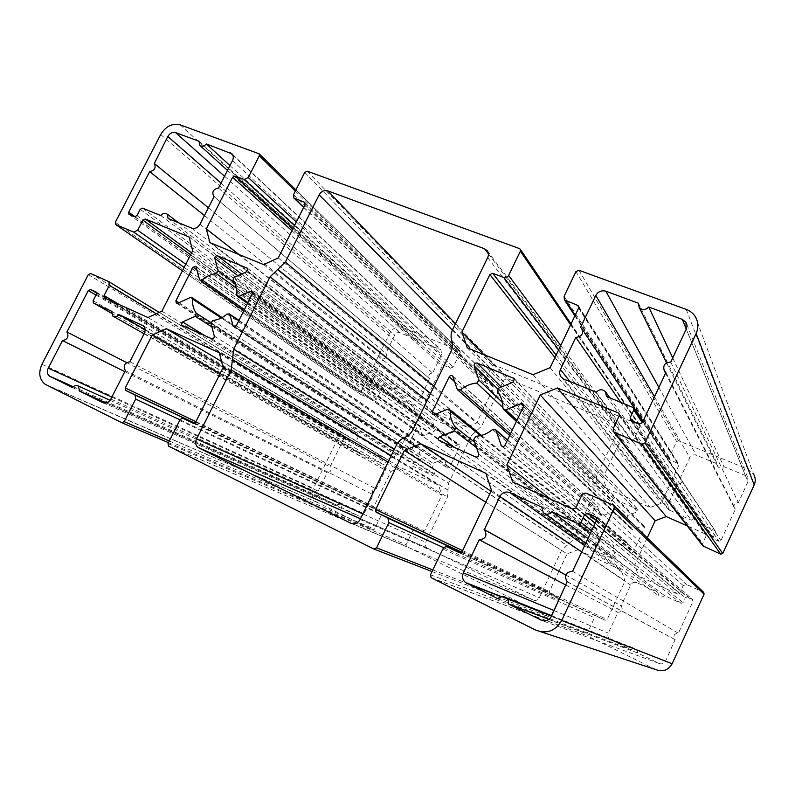 <?xml version="1.0" encoding="UTF-8"?>
<svg xmlns="http://www.w3.org/2000/svg" width="795" height="795" viewBox="0 0 795 795"><rect width="100%" height="100%" fill="white"/><g stroke="black" fill="none" stroke-linecap="round" stroke-linejoin="round"><path stroke-width="0.6" stroke-dasharray="3.98 2.98" d="M747.946 481.81L747.697 477.487L745.372 475.509L723.907 466.635C721.781 468.672 719.723 468.643 717.746 466.526L717.279 463.902L696.221 455.187C693.409 454.342 691.272 455.167 689.792 457.662L680.341 478.004L681.166 478.799C682.448 482.257 681.186 484.115 677.39 484.364L667.899 504.785L668.516 509.704L691.253 520.198C693.21 518.241 695.198 518.211 697.195 520.109L697.851 523.07L715.252 530.881L715.411 532.332L713.175 537.201L713.344 538.672L718.948 541.335L720.936 540.61L735.415 509.088L734.441 508.104C733.258 504.606 734.57 502.768 738.396 502.599L747.946 481.81L686.284 329.05M670.761 362.113L738.396 502.599M665.912 372.458L735.415 509.088M606.486 396.387L697.851 523.07M596.26 392.243L691.253 520.198M620.517 402.081L677.39 484.364M580.569 327.401L680.341 478.004M638.445 303.213L717.279 463.902M672.729 357.929L723.907 466.635M613.432 498.554L611.504 500.343L614.923 509.704L613.611 511.622L602.978 515.657L601.08 515.587L597.542 506.495L595.256 506.912L584.782 529.202L585.07 530.802L586.511 531.09L594.73 527.979L596.19 528.278L596.598 529.261C596.667 533.226 597.929 536.754 600.394 539.835L599.768 542.071L590.258 545.638L589.771 548.023L614.147 559.362L616.095 557.553L612.637 547.974L613.959 546.046C617.973 545.907 621.551 544.565 624.711 542.031L626.957 542.617L630.793 552.734L633.118 552.306L644.506 527.86L644.278 526.32L642.698 525.942L633.039 529.569L631.498 529.222L631.121 528.287C631.021 524.283 629.719 520.745 627.215 517.674L627.831 515.448L637.441 511.801L638.037 509.545L613.432 498.554L501.287 387.036M432.808 475.549L434.607 473.85L431.844 465.095L433.086 463.296L442.805 459.371L444.425 459.331L447.227 467.48L447.595 468.036L449.582 467.51L459.768 446.392L459.51 444.872L458.228 444.673L450.646 447.734L449.384 447.545L445.856 436.892L446.482 434.825L455.167 431.288L455.356 428.873L434.199 419.551L432.42 421.231L435.163 429.797L433.921 431.586L422.702 435.571L419.661 426.488L419.313 425.971L417.355 426.488L406.493 448.827L406.782 450.377L407.974 450.536L416.53 447.038L417.743 447.207L421.191 457.85L420.565 459.927L411.959 463.406L411.532 465.681L432.808 475.549L211.559 338.69M124.815 371.653L327.202 472.657L318.129 491.141C317.215 493.397 317.612 495.215 319.332 496.577L336.374 504.974L340.459 504.06L341.611 507.548L358.575 515.885C360.89 516.72 362.749 515.975 364.15 513.659L373.332 494.808C371.454 491.499 372.408 489.541 376.184 488.945L385.337 470.153C386.201 468.036 385.853 466.287 384.293 464.886L366.565 456.519C365.253 458 363.832 458.278 362.291 457.364L361.288 454.054L347.872 447.774L347.574 446.214L349.681 441.921L349.383 440.37L345.298 438.452L343.669 439.128L330.024 466.904C331.823 470.123 330.879 472.041 327.202 472.657M126.524 362.54L330.024 466.904M111.678 311.292L361.288 454.054M145.107 329.597L366.565 456.519M129.853 361.765L376.184 488.945M125.352 370.609L373.332 494.808M106.212 402.926L341.611 507.548M72.504 387.572L336.374 504.974M153.992 163.223L386.092 353.467C387.582 356.538 386.579 358.356 383.061 358.923L369.586 386.36L369.824 387.821L373.988 389.709L375.628 389.013L377.724 384.75L379.364 384.055L392.69 389.878C394.121 388.308 395.622 388.069 397.202 389.153L397.997 392.193L415.189 399.696C417.524 400.432 419.392 399.656 420.774 397.361L429.499 378.589C427.978 375.449 429.012 373.61 432.599 373.074L441.593 354.61L440.996 349.989L422.523 342.029C421.002 343.669 419.442 343.877 417.852 342.685L417.176 339.823L400.193 332.807C397.907 332.141 396.089 332.926 394.727 335.162L385.843 353.268M198.989 141.232L417.176 339.823M229.944 165.559L422.523 342.029M218.476 188.047L432.599 373.074M429.499 378.589L214.084 196.653L429.797 378.837M168.123 218.526L397.997 392.193M160.819 215.564L392.69 389.878M204.444 215.544L383.061 358.923M427.561 548.242L533.127 600.026C535.75 600.99 537.808 600.235 539.288 597.751L561.588 550.369L572.34 540.501L595.912 490.386L596.568 476.086L618.48 429.558L618.013 424.957L616.254 423.626L508.87 379.175C506.395 378.45 504.467 379.245 503.066 381.58L481.661 426.05L471.495 435.551L448.519 483.251L447.505 497.014L425.732 542.26C424.818 544.575 425.265 546.473 427.074 547.954L360.483 518.817M658.976 663.418C661.837 664.491 664.034 663.726 665.574 661.122L675.094 639.637C672.918 635.752 674.011 633.615 678.393 633.218L693.071 601.268L692.783 599.619L687.327 596.975L685.35 597.681L683.084 602.6L681.116 603.306L664.411 595.515C662.702 597.303 660.864 597.452 658.886 595.942L657.853 592.454L637.024 582.735C634.241 581.761 632.105 582.536 630.604 585.08L621.153 605.949C623.3 609.725 622.246 611.842 617.963 612.279L608.294 633.098C607.39 635.463 607.887 637.491 609.795 639.16L631.319 649.843C632.84 648.173 634.559 647.945 636.487 649.177L637.848 653.043L658.976 663.418L542.538 620.726M549.007 619.365L637.848 653.043M498.296 598.963L631.319 649.843M566.08 585.16L617.963 612.279M565.692 574.964L620.975 605.81M541.802 507.16L657.853 592.454M587.942 538.583L664.411 595.515M572.569 571.327L678.393 633.218M567.56 582L675.353 639.836M221.557 361.486L400.66 467.53L390.991 471.445L373.928 506.524L374.296 508.174L381.093 511.513L381.709 514.276L374.475 529.182L372.785 529.848L316.49 501.983C312.157 498.574 311.133 494.033 313.419 488.349L343.043 428.098L344.662 427.422L358.108 433.643L358.575 436.207L355.226 443.044L355.713 444.713L387.344 459.391L396.963 455.475L416.55 415.228L413.519 405.649L381.699 391.677L380.06 392.372L376.731 399.17L373.988 400.322L360.851 394.499L360.364 392.869L389.56 333.473C392.939 327.898 397.48 325.93 403.184 327.58L460.116 351.082L460.285 352.453L453.22 367.002L450.397 368.194L443.888 365.462L442.199 366.177L425.404 400.71L428.465 410.29L466.685 427.044L476.622 422.99L493.606 387.741L493.029 386.052L485.666 382.793L485.357 380.437L492.463 365.7L494.192 364.984L639.26 424.6L639.945 426.388L632.621 442L629.501 443.222L622.087 440.122L620.229 440.847L602.799 477.904L606.625 488.368L650.211 507.478L661.192 503.315L678.821 465.423L678.095 463.584L669.46 459.609L669.241 457.314L676.625 441.483L678.532 440.738L747.737 469.179L753.65 474.247L695.446 316.887M219.271 352.712L438.641 485.189L400.66 467.53M223.137 367.538L441.821 495.235L438.641 485.189M558.895 571.237L549.345 591.54L549.762 593.299L557.693 597.224L558.378 600.165L550.856 616.185L548.987 616.87L406.454 546.463L406.046 544.754L413.34 529.649L416.212 528.526L422.831 531.736L424.56 531.06L441.821 495.235M485.785 502.202L567.073 553.857L558.925 571.188M491.002 491.28L577.756 549.842L567.073 553.857M485.815 473.264L621.094 569.985L577.756 549.842M491.459 490.326L625.059 580.996L621.094 569.985M655.617 669.519L587.366 635.791L586.909 633.963L594.481 617.715L597.651 616.562L605.214 620.239L607.132 619.544L625.059 580.996M512.626 481.999L638.653 576.017L677.668 594.123L679.636 593.408L683.223 585.617L686.512 584.434L703.684 592.384M550.458 499.061L634.629 564.997L638.653 576.017M647.249 537.837L634.629 564.997M702.959 545.976L702.641 543.472L706.208 535.731L706.03 534.26L687.168 525.783M550.13 367.648L661.192 503.315M533.048 374.703L650.211 507.478M467.251 347.812L606.625 488.368M483.599 354.491L602.799 477.904M278.26 257.918L476.622 422.99M263.652 264.596L466.685 427.044M209.979 242.664L428.465 410.29M239.017 254.529L425.404 400.71M189.071 236.97L413.519 405.649M192.668 250.753L416.55 415.228M161.892 311.153L396.963 455.475M147.959 317.523L387.344 459.391M219.986 373.789L390.991 471.445M686.254 329.1L745.372 475.509M715.411 532.332L720.936 540.61M639.16 423.983L718.948 541.335M631.3 420.754L713.93 539.129M632.621 421.3L713.175 537.201M632.671 407.01L714.655 530.404M563.943 379.126L670.294 511.046M570.025 381.59L667.899 504.785M654.504 396.755L689.792 457.662M658.886 387.433L696.221 455.187M497.561 388.815L611.504 500.343M514.653 379.225L637.55 509.188M513.272 382.097L637.441 511.801M498.405 388.228L627.831 515.448M497.362 391.706L627.215 517.674M502.927 407.924L631.121 528.287M516.949 420.297L633.039 529.569M523.567 406.474L642.698 525.942M523.507 406.593L644.506 527.86M505.034 445.17L633.118 552.306M502.619 446.512L630.465 552.217M507.419 440.191L626.957 542.617M492.532 429.558L624.711 542.031M475.907 436.286L613.959 546.046M473.8 439.337L612.637 547.974M478.679 454.084L616.095 557.553M475.609 456.976L614.147 559.362M439.506 440.798L590.129 548.262M455.048 447.764L590.258 545.638M476.583 447.744L599.768 542.071M474.774 442.278L600.394 539.835M480.558 435.62L596.598 529.261M447.426 409.266L594.73 527.979M434.835 414.463L586.511 531.09M435.581 414.155L584.782 529.202M454.77 381.809L595.256 506.912M453.11 376.8L597.84 506.972M457.185 389.123L600.772 515.09M510.42 433.941L602.978 515.657M502.927 407.597L613.611 511.622M502.42 402.459L614.923 509.704M214.262 336.056L434.607 473.85M205.07 335.788L411.959 463.406M211.877 326.924L420.565 459.927M210.864 322.591L421.191 457.85M221.248 318.01L418.16 448.181M190.333 297.489L416.53 447.038M177.891 303.183L407.974 450.536M178.935 302.696L406.493 448.827M197.071 270.081L417.355 426.488M196.276 267.041L419.661 426.488M199.505 279.433L422.354 435.044M244.423 309.543L424.311 435.521M236.373 288.148L433.921 431.586M234.346 282.692L435.163 429.797M237.924 275.706L432.42 421.231M241.591 274.027L434.199 419.551M247.802 268.561L455.356 428.873M246.768 271.661L455.167 431.288M234.038 277.485L446.482 434.825M232.995 280.585L445.856 436.892M236.821 294.716L448.976 446.591M247.921 302.587L450.646 447.734M252.611 292.987L458.228 444.673M252.383 293.723L459.768 446.392M236.264 325.741L449.582 467.51M234.605 326.993L447.227 467.48M238.798 320.703L444.793 459.878M227.062 314.065L442.805 459.371M212.831 320.474L433.086 463.296M210.914 323.227L431.844 465.095M95.996 295.094L343.669 439.128M96.662 293.057L345.298 438.452M96.106 292.013L349.194 440.251M96.414 294.279L349.681 441.921M93.114 300.679L347.574 446.214M111.419 313.19L348.061 447.883M143.05 325.662L383.617 464.479M144.273 333.503L385.337 470.153M110.843 399.03L364.15 513.659M103.161 402.767L358.575 515.885M73.229 386.767L319.699 496.786M111.817 397.122L318.129 491.141M221.01 183.069L394.727 335.162M224.508 176.202L400.193 332.807M232.865 155.154L439.794 349.174M232.518 160.511L441.593 354.61M199.962 224.339L420.774 397.361M191.863 228.155L415.189 399.696M142.563 208.151L379.364 384.055M140.208 209.284L377.724 384.75M136.949 215.604L375.628 389.013M134.603 216.727L373.988 389.709M129.267 214.541L370.082 387.99M135.08 216.826L369.586 386.36M351.479 523.507L533.127 600.026M362.868 513.928L425.732 542.26M388.099 462.104L447.505 497.014M391.18 455.783L448.042 490.207M391.239 455.664L447.992 490.038M394.28 449.423L448.519 483.251M427.094 400.581L471.495 435.551M430.512 393.545L476.493 430.84M430.592 393.386L476.662 430.771M434.05 386.271L481.661 426.05M452.385 330.124L503.066 381.58M455.505 323.694L508.87 379.175M488.418 253.893L616.254 423.626M487.693 257.59L618.48 429.558M452.594 329.667L596.568 476.086M451.739 340.429L596.21 483.141M451.818 340.697L596.28 483.31M450.954 351.509L595.912 490.386M412.963 429.628L572.34 540.501M404.744 437.429L567.054 545.41M404.476 437.548L566.875 545.469M396.268 445.329L561.588 550.369M360.165 519.483L539.288 597.751M551.442 616.344L665.574 661.122M501.287 596.816L610.6 639.657M554.135 610.6L608.294 633.098M581.672 551.939L630.604 585.08M584.643 545.608L637.024 582.735M590.427 533.296L681.116 603.306M591.609 530.752L683.084 602.6M595.167 523.18L685.35 597.681M596.409 520.546L687.327 596.975M596.548 517.625L692.316 599.291M596.697 519.92L693.071 601.268M195.679 422.145L424.56 531.06M193.135 423.238L422.831 531.736M193.732 423.387L416.212 528.526M179.65 420.545L413.34 529.649M168.043 443.57L406.046 544.754M168.669 446.234L406.583 546.543M432.043 571.555L548.987 616.87M432.828 569.906L550.856 616.185M443.779 547.755L558.378 600.165M461.577 552.336L557.295 596.985M461.706 552.217L549.991 593.438M462.64 550.597L549.345 591.54M462.193 551.521L607.132 619.544M459.222 552.664L605.214 620.239M460.235 552.873L597.651 616.562M442.865 548.997L594.481 617.715M430.483 574.805L586.909 633.963M431.417 577.876L587.575 635.92M535.492 630.018L540.749 631.747M613.164 505.073L703.337 592.156M586.889 493.437L686.512 584.434M581.702 495.434L683.223 585.617M575.819 507.906L679.636 593.408M572.708 509.098L677.668 594.123M619.454 414.672L705.453 533.813M619.235 415.795L706.208 535.731M613.422 428.127L702.641 543.472M686.194 309.384L747.737 469.179M578.939 270.27L678.532 440.738M575.968 271.542L676.625 441.483M564.102 296.297L669.241 457.314M575.212 315.208L670.433 460.365M578.82 307.317L678.095 463.584M578.601 308.112L678.821 465.423M554.95 357.571L620.229 440.847M556.142 355.087L622.087 440.122M558.666 349.81L629.501 443.222M560.743 345.457L632.621 442M570.611 324.827L639.945 426.388M519.393 248.557L639.26 424.6M307.277 171.203L494.192 364.984M304.743 172.406L492.463 365.7M293.564 194.576L485.357 380.437M303.73 207.257L486.302 383.24M305.161 203.033L493.029 386.052M305.041 204.643L493.606 387.741M291.934 230.729L442.199 366.177M292.987 228.622L443.888 365.462M294.518 225.581L450.397 368.194M296.326 221.984L453.22 367.002M295.333 191.058L460.285 352.453M258.633 153.465L459.729 350.814M180.197 124.865L403.184 327.58M160.689 134.504L389.56 333.473M115.315 222.322L360.364 392.869M360.602 394.34L182.443 270.817L360.851 394.499M184.182 267.408L373.988 400.322M185.801 264.238L376.731 399.17M190.611 254.788L380.06 392.372M191.595 252.85L381.699 391.677M104.622 297.976L355.713 444.713M119.916 304.873L355.226 443.044M156.218 313.747L358.575 436.207M108.398 281.38L357.76 433.434M90.63 273.5L344.662 427.422M88.305 274.603L343.043 428.098M41.956 364.319L313.419 488.349M46.17 384.85L317.354 502.47M168.49 442.666L372.785 529.848M169.315 441.036L374.475 529.182M180.077 419.869L381.709 514.276M194.636 423.198L380.855 511.374M194.735 423.139L374.445 508.263M195.928 421.648L373.928 506.524M686.85 324.519L747.697 477.487M665.544 373.233L734.441 508.104M630.385 420.068L713.344 538.672M642.827 421.638L715.252 530.881M609.785 397.729L697.195 520.109M561.23 377.138L668.516 509.704M643.046 421.161L681.166 478.799M666.568 362.868L717.746 466.526M514.266 378.569L638.037 509.545M516.392 421.459L631.498 529.222M523.219 404.208L644.278 526.32M501.764 446.194L630.793 552.734M507.538 439.943L626.639 542.12M439.397 440.748L589.771 548.023M481.442 435.402L596.19 528.278M433.017 414.364L585.07 530.802M452.683 376.085L597.542 506.495M509.675 435.471L601.08 515.587M222.093 317.563L417.743 447.207M176.5 303.213L406.782 450.377M195.828 266.295L419.313 425.971M243.797 310.775L422.702 435.571M247.633 268.372L455.674 429.081M247.523 303.382L449.384 447.545M252.114 291.477L459.51 444.872M233.67 326.844L447.595 468.036M238.967 320.365L444.425 459.331M96.135 292.033L349.383 440.37M93.413 302.935L347.872 447.774M112.811 316.072L113.635 316.529M144.124 333.801L362.291 457.364M143.219 325.791L384.293 464.886M110.048 400.292L340.459 504.06M73.279 386.718L319.332 496.577M227.479 170.388L417.852 342.685M231.991 153.862L440.996 349.989M178.458 222.719L397.202 389.153M129.118 214.461L369.824 387.821M208.389 207.813L386.092 353.467M360.523 518.747L427.074 547.954M487.335 250.872L618.013 424.957M551.74 615.708L636.487 649.177M501.685 596.717L609.795 639.16M565.672 575.014L621.153 605.949M543.283 512.646L544.625 513.61M585.756 543.243L658.886 595.942M596.3 517.316L692.783 599.619M567.173 581.672L675.094 639.637M168.49 446.124L406.454 546.463M461.517 552.386L557.693 597.224M461.736 552.187L549.762 593.299M431.099 577.677L587.366 635.791M619.096 413.629L706.03 534.26M574.904 315.844L669.46 459.609M578.581 306.214L678.692 464.041M571.048 323.903L639.826 425.027M303.64 207.435L485.666 382.793M304.863 202.576L493.417 386.32M295.919 189.896L460.116 351.082M104.672 297.996L355.514 444.604M159.219 312.365L358.108 433.643M45.017 384.174L316.49 501.983M194.596 423.208L381.093 511.513M194.765 423.129L374.296 508.174"/><path stroke-width="1.19" d="M686.284 329.05L685.976 322.323L682.339 319.391L648.75 307.019C645.371 310.318 642.151 310.398 639.11 307.258L638.445 303.213L605.86 291.209C601.527 290.096 598.188 291.507 595.823 295.452L580.569 327.401L581.821 328.573C583.699 333.84 581.692 336.772 575.799 337.388L560.445 369.546C559.253 372.318 559.511 374.852 561.23 377.138L563.943 379.126L596.26 392.243C599.37 389.093 602.471 388.944 605.552 391.796L606.486 396.387L633.595 407.716L633.814 409.991L630.157 417.753L630.385 420.068L639.16 423.983L642.31 422.741L665.912 372.458L664.391 370.977C662.603 365.561 664.719 362.609 670.761 362.113L686.284 329.05M575.799 337.388L620.517 402.081M648.75 307.019L672.729 357.929M477.139 363.027C475.012 362.768 474.009 363.722 474.138 365.879L478.938 380.08L476.851 383.091C470.789 383.568 465.343 385.833 460.514 389.878L457.632 389.858L457.185 389.123L452.683 376.085C451.371 375.141 450.209 375.399 449.205 376.85L432.311 411.641L432.669 414.096L434.835 414.463L447.426 409.266L449.642 409.663L450.218 411.144C450.139 417.256 451.888 422.642 455.495 427.303L454.442 430.791L439.834 436.743C438.244 437.757 437.956 438.989 438.969 440.45L475.609 456.976C477.785 457.294 478.809 456.33 478.679 454.084L473.8 439.337L475.907 436.286C482.048 435.899 487.593 433.653 492.532 429.558L495.494 429.608L495.961 430.373L501.436 445.925C502.818 446.909 504.02 446.661 505.034 445.17L523.507 406.593L523.219 404.208L520.805 403.711L505.819 409.822L503.464 409.355L502.927 407.924C502.927 401.723 501.079 396.317 497.362 391.706L498.405 388.228L513.272 382.097L514.266 378.569L477.139 363.027L501.287 387.036M211.559 338.69C213.358 338.909 214.262 338.034 214.262 336.056L210.914 323.227L212.831 320.474C217.989 319.948 222.729 317.811 227.062 314.065L229.397 313.896L229.884 314.681L233.362 326.646L236.264 325.741L252.383 293.723L252.114 291.477L250.276 291.268L239.146 296.306L237.347 296.108L236.821 294.716C237.139 289.261 235.867 284.55 232.995 280.585L234.038 277.485L246.768 271.661L247.633 268.372L217.502 255.831C215.733 255.672 214.849 256.537 214.849 258.435L218.158 270.837L216.27 273.559C211.172 274.156 206.491 276.302 202.248 280.009L199.962 280.188L199.505 279.433L195.828 266.295L192.996 267.2L175.914 300.758L176.202 303.024L177.891 303.183L190.333 297.489L192.042 297.658L192.569 299.059C192.201 304.455 193.414 309.156 196.196 313.151L195.143 316.251L182.612 321.935C181.171 322.949 180.902 324.082 181.826 325.324L211.559 338.69M62.487 340.558L48.247 368.155C46.776 371.523 47.183 374.167 49.449 376.075L72.504 387.572C74.342 385.426 76.28 384.899 78.308 386.002L79.629 391.11L102.793 402.608C105.993 403.741 108.677 402.548 110.843 399.03L125.352 370.609C122.957 365.809 124.467 362.858 129.853 361.765L144.273 333.503C145.664 330.322 145.316 327.759 143.219 325.791L118.882 314.572C116.915 316.817 114.897 317.314 112.811 316.072L111.678 311.292L93.413 302.935L93.114 300.679L96.414 294.279L96.135 292.033L90.6 289.509L88.265 290.602L66.919 331.972C69.135 336.593 67.654 339.455 62.487 340.558L124.815 371.653M66.919 331.972L126.524 362.54M118.882 314.572L145.107 329.597M79.629 391.11L106.212 402.926M167.795 136.472L154.329 163.502C156.178 167.795 154.627 170.488 149.679 171.591L128.711 212.225L128.919 214.322L134.603 216.727L136.949 215.604L140.208 209.284L142.563 208.151L160.819 215.564C162.955 213.169 165.092 212.712 167.228 214.173L168.123 218.526L191.863 228.155C195.133 229.049 197.826 227.777 199.962 224.339L214.084 196.653L213.686 196.315C211.738 191.863 213.338 189.111 218.476 188.047L232.518 160.511C233.71 157.897 233.541 155.681 231.991 153.862L206.362 143.955C204.106 146.439 201.9 146.876 199.734 145.286L198.989 141.232L175.615 132.616C172.465 131.861 169.862 133.153 167.795 136.472L221.01 183.069M206.362 143.955L229.944 165.559M149.679 171.591L204.444 215.544M198.76 447.893L350.784 523.219C354.669 524.64 357.8 523.388 360.165 519.483L396.268 445.329C398.106 441.702 400.839 439.108 404.476 437.548L404.744 437.429C408.392 435.869 411.124 433.265 412.963 429.628L450.954 351.509C452.653 347.862 452.941 344.265 451.818 340.697L451.739 340.429C450.616 336.871 450.904 333.284 452.594 329.667L487.693 257.59C488.836 255.026 488.657 252.721 487.176 250.664L484.572 248.785L327.719 190.84C324.171 189.955 321.309 191.297 319.133 194.835L285.365 262.082L270.042 276.869L233.651 349.263L231.226 369.894L196.554 438.949C195.063 442.487 195.57 445.329 198.074 447.476L360.483 518.817M540.988 620.16C545.45 621.829 548.938 620.557 551.442 616.344L567.173 581.672C563.874 575.52 565.672 572.072 572.569 571.327L596.697 519.92L596.3 517.316L587.783 513.292L584.653 514.484L580.946 522.375L577.816 523.567L551.919 511.771C549.196 514.663 546.314 514.951 543.283 512.646L541.802 507.16L509.843 492.602C505.58 491.181 502.251 492.493 499.836 496.527L484.384 529.679C487.544 535.562 485.815 538.921 479.196 539.755L463.376 572.897C461.875 576.673 462.551 579.863 465.413 582.467L498.296 598.963C500.721 596.27 503.414 595.882 506.365 597.79C508.184 599.41 508.84 601.457 508.323 603.942L542.538 620.726M508.323 603.942L549.007 619.365M479.196 539.755L566.08 585.16M484.115 529.46L565.692 574.964M551.919 511.771L587.942 538.583M166.215 328.713L152.193 335.073L125.252 387.95L125.64 390.385L135.021 395.006L135.667 399.08L124.199 421.648L121.754 422.721L45.017 384.174C39.293 379.384 38.269 372.766 41.956 364.319L88.305 274.603L90.63 273.5L108.875 281.668L109.322 285.365L104.075 295.571L104.622 297.976L147.959 317.523L161.892 311.153L192.668 250.753L189.071 236.97L145.256 219.003L142.891 220.136L137.694 230.242L133.769 232.11L115.871 224.637L115.315 222.322L160.689 134.504C165.827 126.226 172.326 123.006 180.197 124.865L259.16 153.813L259.309 155.8L248.259 177.553L244.145 179.511L235.042 176.073L232.597 177.245L206.293 228.871L209.979 242.664L263.652 264.596L278.26 257.918L305.041 204.643L304.316 202.208L293.862 198.005L293.564 194.576L304.743 172.406L307.277 171.203L519.393 248.557L520.218 249.163L520.357 251.22L508.621 275.438C507.468 277.346 505.868 278.041 503.841 277.505L492.721 273.311L489.869 274.553L461.925 332.052L467.251 347.812L533.048 374.703L550.13 367.648L578.601 308.112L578.452 306.005L577.548 305.33L564.361 299.804L564.102 296.297L575.968 271.542L578.939 270.27L686.194 309.384C690.199 310.885 693.28 313.389 695.446 316.887C698.437 322.164 698.666 327.719 696.122 333.532L644.884 442.914L641.714 444.157L613.859 432.053L613.422 428.127L619.235 415.795L618.997 413.489L618.113 412.824L557.474 387.97L540.262 394.996L506.842 464.906L512.626 481.999L572.708 509.098L575.819 507.906L581.702 495.434C582.924 493.367 584.653 492.701 586.889 493.437L613.164 505.073L613.939 505.64L614.306 508.194L561.697 620.497C555.387 631.071 546.652 634.251 535.492 630.018L431.099 577.677L430.483 574.805L442.865 548.997C444.067 546.99 445.707 546.354 447.784 547.099L459.222 552.664L462.193 551.521L491.459 490.326L485.815 473.264L420.674 443.799L404.347 450.467L375.647 509.506L376.164 512.219L387.92 518.072L388.805 522.623L376.582 547.844L373.72 548.967L168.49 446.124L168.043 443.57L179.65 420.545C180.753 418.736 182.154 418.13 183.854 418.717L193.135 423.238L195.679 422.145L223.137 367.538L219.271 352.712L166.215 328.713L221.557 361.486M404.347 450.467L485.785 502.202M420.674 443.799L491.002 491.28M703.684 592.384L704.092 594.133L672.133 663.775C668.287 670.304 662.782 672.222 655.617 669.519L540.749 631.747M506.842 464.906L550.458 499.061M540.262 394.996L655.199 520.745L647.249 537.837M557.474 387.97L666.24 516.591L655.199 520.745M687.168 525.783L666.24 516.591M753.65 474.247C755.568 477.716 755.757 481.273 754.197 484.93L722.754 553.449L720.767 554.175L702.959 545.976L613.859 432.053M461.925 332.052L483.599 354.491M206.293 228.871L239.017 254.529M152.193 335.073L219.986 373.789M682.339 319.391L686.254 329.1M630.157 417.753L632.621 421.3M633.814 409.991L642.31 422.741M560.445 369.546L570.025 381.59M595.823 295.452L654.504 396.755M605.86 291.209L658.886 387.433M474.138 365.879L497.561 388.815M513.54 378.052L514.653 379.225M505.819 409.822L516.949 420.297M520.805 403.711L523.567 406.474M500.959 445.14L502.619 446.512M495.961 430.373L507.419 440.191M439.834 436.743L455.048 447.764M454.442 430.791L476.583 447.744M455.495 427.303L474.774 442.278M450.218 411.144L480.558 435.62M432.311 411.641L435.581 414.155M449.205 376.85L454.77 381.809M460.514 389.878L510.42 433.941M476.851 383.091L502.927 407.597M478.938 380.08L502.42 402.459M182.612 321.935L205.07 335.788M195.143 316.251L211.877 326.924M196.196 313.151L210.864 322.591M192.569 299.059L221.248 318.01M175.914 300.758L178.935 302.696M192.996 267.2L197.071 270.081M202.248 280.009L244.423 309.543M216.27 273.559L236.373 288.148M218.158 270.837L234.346 282.692M214.849 258.435L237.924 275.706M217.502 255.831L241.591 274.027M247.195 268.094L247.802 268.561M239.146 296.306L247.921 302.587M250.276 291.268L252.611 292.987M232.865 325.841L234.605 326.993M229.884 314.681L238.798 320.703M88.265 290.602L95.996 295.094M90.6 289.509L96.662 293.057M93.661 303.084L111.419 313.19M142.295 325.234L143.05 325.662M49.946 376.373L73.229 386.767M48.247 368.155L111.817 397.122M175.615 132.616L224.508 176.202M230.341 152.789L232.865 155.154M128.711 212.225L135.08 216.826M350.784 523.219L351.479 523.507M196.554 438.949L362.868 513.928M231.226 369.894L388.099 462.104M232.468 359.678L391.18 455.783M232.408 359.429L391.239 455.664M233.651 349.263L394.28 449.423M270.042 276.869L427.094 400.581M277.574 269.535L430.512 393.545M277.823 269.425L430.592 393.386M285.365 262.082L434.05 386.271M319.133 194.835L452.385 330.124M327.719 190.84L455.505 323.694M484.572 248.785L488.418 253.893M466.625 583.242L501.287 596.816M463.376 572.897L554.135 610.6M499.836 496.527L581.672 551.939M509.843 492.602L584.643 545.608M577.816 523.567L590.427 533.296M580.946 522.375L591.609 530.752M584.653 514.484L595.167 523.18M587.783 513.292L596.409 520.546M595.574 516.8L596.548 517.625M183.854 418.717L193.732 423.387M374.057 549.097L432.043 571.555M376.582 547.844L432.828 569.906M388.805 522.623L443.779 547.755M387.344 517.704L461.577 552.336M376.512 512.437L461.706 552.217M375.647 509.506L462.64 550.597M447.784 547.099L460.235 552.873M561.697 620.497L672.133 663.775M614.306 508.194L704.092 594.133M618.113 412.824L619.454 414.672M615.29 433.126L703.893 546.682M641.714 444.157L720.767 554.175M644.884 442.914L722.754 553.449M696.122 333.532L754.197 484.93M565.821 300.898L575.212 315.208M577.548 305.33L578.82 307.317M489.869 274.553L554.95 357.571M492.721 273.311L556.142 355.087M503.841 277.505L558.666 349.81M508.621 275.438L560.743 345.457M520.357 251.22L570.611 324.827M294.766 198.611L303.73 207.257M304.316 202.208L305.161 203.033M232.597 177.245L291.934 230.729M235.042 176.073L292.987 228.622M244.145 179.511L294.518 225.581M248.259 177.553L296.326 221.984M259.309 155.8L295.333 191.058M115.871 224.637L182.452 270.807L115.752 224.578M133.769 232.11L184.182 267.408M137.694 230.242L185.801 264.238M142.891 220.136L190.611 254.788M145.256 219.003L191.595 252.85M104.075 295.571L119.916 304.873M109.322 285.365L156.218 313.747M121.903 422.781L168.49 442.666M124.199 421.648L169.315 441.036M135.667 399.08L180.077 419.869M134.673 394.797L194.636 423.198M125.839 390.504L194.735 423.139M125.252 387.95L195.928 421.648M685.976 322.323L686.85 324.519M664.391 370.977L665.544 373.233M633.744 407.944L642.827 421.638M605.79 392.144L609.785 397.729M582.129 329.041L643.046 421.161M639.11 307.258L666.568 362.868M503.662 409.544L516.392 421.459M495.494 429.608L507.538 439.943M449.642 409.663L481.442 435.402M457.86 390.067L509.675 435.471M192.042 297.658L222.093 317.563M200.211 280.367L243.797 310.775M237.606 296.297L247.523 303.382M229.397 313.896L238.967 320.365M113.635 316.529L144.124 333.801M78.308 386.002L110.048 400.292M49.449 376.075L73.279 386.718M199.992 145.525L227.479 170.388M167.228 214.173L178.458 222.719M154.329 163.502L208.389 207.813M198.074 447.476L360.523 518.747M506.365 597.79L551.74 615.708M465.413 582.467L501.685 596.717M484.384 529.679L565.672 575.014M544.625 513.61L585.756 543.243M387.92 518.072L461.517 552.386M376.164 512.219L461.736 552.187M613.939 505.64L703.833 592.523M564.361 299.804L574.904 315.844M520.318 249.302L571.048 323.903M294.021 198.164L303.64 207.435M259.16 153.813L295.919 189.896M108.875 281.668L159.219 312.365M135.021 395.006L194.596 423.208M125.64 390.385L194.765 423.129"/></g></svg>
